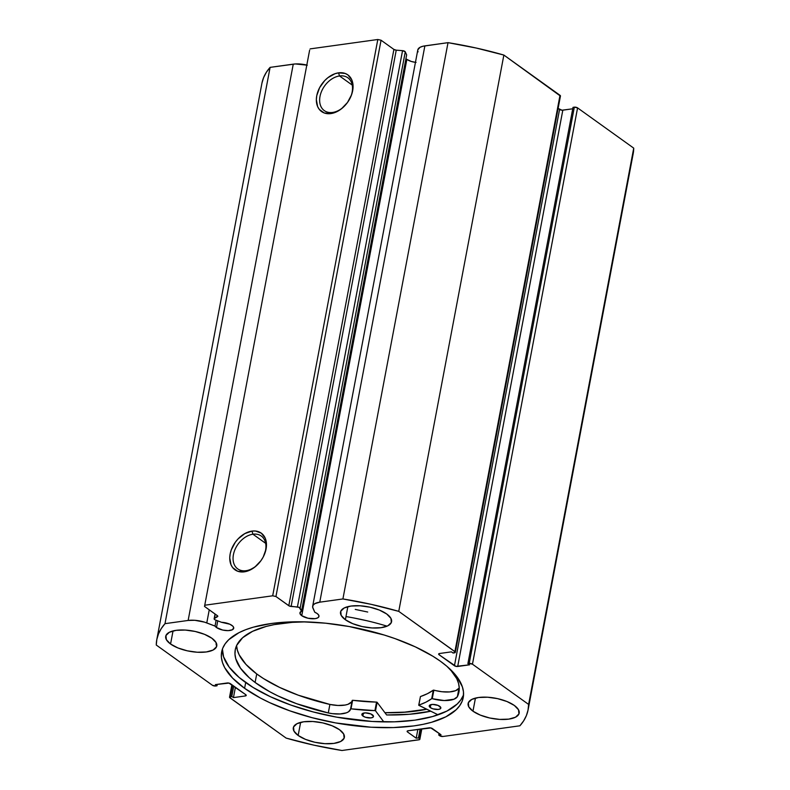 <?xml version="1.0" encoding="UTF-8"?>
<svg xmlns="http://www.w3.org/2000/svg" width="790" height="790" viewBox="0 0 790 790"><rect width="100%" height="100%" fill="white"/><g stroke="black" fill="none" stroke-linecap="round" stroke-linejoin="round"><path stroke-width="1.19" d="M215.048 613.988L214.13 618.817A2.36 0.938 10.7 0 0 214.574 619.528A2.36 0.938 10.7 0 0 215.334 619.923L221.546 622.303A9.687 3.832 10.7 0 1 231.905 625.384A9.687 3.832 10.7 0 1 233.712 628.257A9.687 3.832 10.7 0 1 226.809 630.608A9.687 3.832 10.7 0 1 216.49 627.527L222.721 630.064L228.211 630.618L232.339 629.768L233.731 627.803L232.853 626.194L229.851 624.228L221.546 622.303L215.334 619.923A2.36 0.938 10.7 0 1 214.574 619.528L214.179 618.698L217.675 615.933L204.521 606.434L205.025 605.189L272.688 595.798L275.947 596.519L289.249 605.989L299.173 607.382L301.533 611.193L406.643 54.895L301.533 611.193L299.914 613.178L301.75 615.687L406.86 59.388A9.687 3.832 -169.3 0 0 416.083 62.4M216.49 627.527L217.754 620.851L216.49 627.527A9.687 3.832 10.7 0 1 215.028 626.085L216.134 620.229L215.028 626.085L216.49 627.527M405.942 58.618A9.687 3.832 -169.3 0 0 406.86 59.388L301.75 615.687L307.981 618.224L315.082 618.649L317.6 617.928L318.884 616.713L318.726 615.173L317.165 613.544A9.687 3.832 10.7 0 1 318.972 616.417A9.687 3.832 10.7 0 1 312.07 618.768A9.687 3.832 10.7 0 1 301.75 615.687A9.687 3.832 10.7 0 1 299.943 612.823A9.687 3.832 10.7 0 1 301.533 611.193L300.161 608.142L405.27 51.844L406.643 54.895L405.27 51.844A2.36 0.938 -169.3 0 0 402.545 50.659L405.27 51.844L300.161 608.142A2.36 0.938 10.7 0 0 297.425 606.957L291.115 606.463L396.234 50.165L402.545 50.659L297.425 606.957L402.545 50.659L396.234 50.165L291.115 606.463A2.36 0.938 10.7 0 1 288.794 605.723L393.904 49.424L396.234 50.165A2.36 0.938 -169.3 0 1 393.904 49.424L381.057 40.221L393.904 49.424L288.794 605.723L275.947 596.519L272.688 595.798L377.808 39.5L381.057 40.221L275.947 596.519L381.057 40.221L377.808 39.5L310.134 48.891L377.808 39.5L272.688 595.798L205.025 605.189L204.521 606.434L309.631 50.135L204.521 606.434L217.359 615.647A2.36 0.938 10.7 0 1 217.803 616.338A2.36 0.938 10.7 0 1 217.517 616.684L217.665 615.924L217.517 616.684L214.416 618.491L215.236 614.126L214.416 618.491A2.36 0.938 10.7 0 0 214.13 618.827M339.522 75.968A20.204 14.131 -54.4 0 0 319.999 96.439A20.204 14.131 -54.4 0 0 332.639 112.437L330.862 113.592A22.564 15.79 125.6 0 1 316.75 95.718A22.564 15.79 125.6 0 1 338.555 72.848L339.522 75.968L352.241 85.083L339.522 75.968A20.204 14.131 125.6 0 1 347.847 77.776A20.204 14.131 125.6 0 1 349.851 98.671A20.204 14.131 -54.4 0 0 339.522 75.968L338.555 72.848L345.141 73.45L347.886 74.902L351.787 79.83L353.081 86.801L352.676 90.722L351.58 94.751L347.501 102.463L341.487 108.773L338.031 111.084L330.862 113.592L324.275 112.99L319.288 109.385L317.639 106.611L316.346 99.639L316.75 95.718L319.585 87.73L324.729 80.58L327.929 77.667L334.98 73.727L338.555 72.848A22.564 15.79 125.6 0 1 349.97 98.444A22.564 15.79 125.6 0 1 344.559 105.988A22.564 15.79 125.6 0 1 330.862 113.592L332.639 112.437A20.204 14.131 125.6 0 1 324.315 110.63A20.204 14.131 125.6 0 1 321.678 91.067A20.204 14.131 125.6 0 1 339.522 75.968M252.938 534.218A20.204 14.131 -54.4 0 0 233.415 554.689A20.204 14.131 -54.4 0 0 246.046 570.696L244.268 571.842A22.564 15.79 125.6 0 1 230.157 553.968A22.564 15.79 125.6 0 1 251.971 531.107L252.938 534.218L265.657 543.332L252.938 534.218A20.204 14.131 125.6 0 1 261.263 536.035A20.204 14.131 125.6 0 1 263.268 556.92A20.204 14.131 -54.4 0 0 252.938 534.218L251.971 531.107L255.397 531.008L261.302 533.151L265.193 538.079L266.19 541.377L266.082 548.981L263.248 556.96L260.917 560.712L254.903 567.023L247.853 570.963L244.268 571.842L237.691 571.249L232.695 567.635L231.045 564.86L229.752 557.888L230.157 553.968L231.253 549.949L235.321 542.226L238.145 538.829L244.801 533.606L251.971 531.107A22.564 15.79 125.6 0 1 263.376 556.703A22.564 15.79 125.6 0 1 257.975 564.248A22.564 15.79 125.6 0 1 244.268 571.842L246.046 570.696A20.204 14.131 125.6 0 1 237.721 568.879A20.204 14.131 125.6 0 1 235.094 549.327A20.204 14.131 125.6 0 1 252.938 534.218M244.604 688.317A122.924 48.625 10.7 0 1 221.654 651.908A122.924 48.625 10.7 0 1 309.206 622.007A122.924 48.625 10.7 0 1 440.277 661.141L432.811 656.194L415.343 646.872L395.069 638.626L384.118 635.002L349.308 626.549L325.589 623.192L302.511 621.809L280.964 622.471L271.029 623.557L253.314 627.181L245.71 629.699L239.024 632.642L228.715 639.722L225.17 643.791L222.77 648.146L221.506 652.767L221.417 657.596L222.494 662.583L224.725 667.698L232.556 678.067L244.604 688.317L260.414 698.034L269.548 702.587L289.821 710.832L312.119 717.695L335.582 722.909L370.974 727.215L393.4 727.57L413.851 725.911L423.104 724.331L431.567 722.277L445.856 716.816L456.176 709.736L459.711 705.668L462.12 701.313L463.375 696.691L463.463 691.862L462.387 686.875L456.798 676.586L446.814 666.227L440.277 661.141A122.924 48.625 10.7 0 1 463.236 697.55A122.924 48.625 10.7 0 1 375.675 727.452A122.924 48.625 10.7 0 1 244.604 688.317L245.69 682.56L244.604 688.317M463.207 695.556L460.797 699.92L457.262 703.979L446.952 711.059L432.653 716.52L414.938 720.154L394.487 721.823L372.07 721.458L336.668 717.152L313.205 711.938L290.908 705.085L270.634 696.829L253.165 687.507L239.163 677.474L229.179 667.115L223.58 656.826L222.415 649.074A122.924 48.625 -169.3 0 0 245.69 682.56A122.924 48.625 -169.3 0 0 373.245 721.527A122.924 48.625 -169.3 0 0 463.562 694.637M472.973 711.188L475.442 698.093L472.973 711.188L480.32 715.108L489.701 717.992L499.675 719.404L508.74 719.127L515.505 717.211L518.941 713.933L518.526 709.795L514.32 705.44A25.981 10.28 10.7 0 1 519.178 713.133A25.981 10.28 10.7 0 1 500.672 719.453A25.981 10.28 10.7 0 1 472.973 711.188A25.981 10.28 10.7 0 1 468.115 703.485A25.981 10.28 10.7 0 1 486.62 697.175A25.981 10.28 10.7 0 1 514.32 705.44L506.973 701.52L497.591 698.637L487.618 697.224L478.552 697.501L471.788 699.417L468.351 702.695L468.766 706.823L472.973 711.188M298.156 735.46L300.635 722.366L298.156 735.46L305.503 739.381L314.884 742.264L324.868 743.676L333.923 743.4L340.688 741.484L344.124 738.206L343.709 734.068L339.512 729.713A25.981 10.28 10.7 0 1 344.361 737.406A25.981 10.28 10.7 0 1 325.855 743.726A25.981 10.28 10.7 0 1 298.156 735.46A25.981 10.28 10.7 0 1 293.307 727.758A25.981 10.28 10.7 0 1 311.813 721.448A25.981 10.28 10.7 0 1 339.512 729.713L332.165 725.793L322.784 722.909L312.8 721.497L303.745 721.774L296.981 723.689L293.544 726.968L293.959 731.096L298.156 735.46M345.378 619.745L347.847 606.651L345.378 619.745L352.725 623.665L362.106 626.549L372.08 627.961L381.145 627.685L387.91 625.769L391.346 622.49L390.932 618.363L386.725 613.998A25.981 10.28 10.7 0 1 391.583 621.7A25.981 10.28 10.7 0 1 373.078 628.011A25.981 10.28 10.7 0 1 345.378 619.745A25.981 10.28 10.7 0 1 340.52 612.053A25.981 10.28 10.7 0 1 359.025 605.732A25.981 10.28 10.7 0 1 386.725 613.998L379.378 610.077L369.997 607.194L360.023 605.782L350.957 606.058L344.193 607.974L340.757 611.253L341.171 615.39L345.378 619.745M170.561 644.018L173.04 630.924L170.561 644.018L177.918 647.938L187.289 650.822L197.273 652.234L206.328 651.957L213.093 650.042L216.529 646.763L216.114 642.635L211.917 638.271A25.981 10.28 10.7 0 1 216.766 645.973A25.981 10.28 10.7 0 1 198.26 652.283A25.981 10.28 10.7 0 1 170.561 644.018A25.981 10.28 10.7 0 1 165.712 636.325A25.981 10.28 10.7 0 1 184.218 630.005A25.981 10.28 10.7 0 1 211.917 638.271L204.571 634.35L195.189 631.467L185.206 630.055L176.15 630.331L169.386 632.247L165.949 635.525L166.364 639.663L170.561 644.018M417.811 49.839L419.994 47.331L422.996 46.225L448.019 42.66L342.909 598.958L319.762 602.178A17.637 6.972 10.7 0 0 312.672 606.236A17.637 6.972 10.7 0 0 312.959 608.182L314.776 612.23A9.687 3.832 10.7 0 1 317.165 613.544L314.776 612.23L312.652 607.135L313.087 605.209L314.884 603.629L319.762 602.178L342.909 598.958L371.162 604.34L398.753 611.361L455.287 651.997L453.075 653.034L451.436 651.849L439.596 653.498L438.667 653.962L439.082 654.742L455.968 666.365L469.546 664.825L467.897 663.649L469.211 663.462L472.459 664.193L528.619 704.423L528.036 710.111L526.387 715.582L523.661 720.826L519.899 725.793L442.963 736.477L439.714 735.757L438.756 735.065L441.008 734.749L430.846 727.946L408.065 730.76L407.136 731.234L407.551 732.004L416.202 738.196L418.453 737.89L419.796 738.966L419.52 739.647L341.981 750.5L313.719 745.118L286.138 738.097L229.604 697.461L231.806 696.434L233.455 697.61L245.295 695.96L246.223 695.496L245.809 694.716L228.912 683.093L215.344 684.634L216.993 685.809L215.67 685.996L212.421 685.276L156.272 645.035L156.845 639.347L158.504 633.876L161.219 628.633L164.992 623.665L188.139 620.446L194.844 620.298L204.541 622.145L215.028 626.085L206.773 622.925L209.251 609.831L206.773 622.925A17.637 6.972 10.7 0 0 188.139 620.446L164.992 623.665L270.101 67.367L295.341 63.951L307.29 65.185M261.964 83.049L263.613 77.578L266.339 72.334L270.101 67.367L293.258 64.148L188.139 620.446L293.258 64.148A17.637 6.972 -169.3 0 1 306.806 65.066M406.86 59.388L411.284 61.452L415.451 62.331M418.068 51.883L417.762 50.837M312.672 606.236L417.791 49.948A17.637 6.972 -169.3 0 1 424.872 45.879L319.762 602.178L424.872 45.879L448.019 42.66L476.281 48.052L503.862 55.063L560.436 96.074M633.155 153.813L633.728 148.135L528.619 704.423A188.938 74.734 10.7 0 1 528.095 709.805L633.215 153.507A188.938 74.734 -169.3 0 0 633.728 148.135L577.579 107.894L472.459 664.193L577.579 107.894L633.728 148.135L528.619 704.423L472.459 664.193A2.36 0.938 10.7 0 0 469.211 663.462L574.33 107.163L577.579 107.894A2.36 0.938 -169.3 0 0 574.33 107.163L573.007 107.351L467.897 663.649L573.007 107.351L574.33 107.163L469.211 663.462L467.897 663.649L469.546 664.825L457.696 666.474A2.36 0.938 10.7 0 1 454.447 665.753L559.567 109.455L558.115 108.418L561.986 110.205L572.74 108.793L562.816 110.175L457.696 666.474L562.816 110.175A2.36 0.938 -169.3 0 1 559.567 109.455L454.447 665.753L439.082 654.742L439.309 653.547L439.082 654.742A2.36 0.938 10.7 0 1 438.638 654.041A2.36 0.938 10.7 0 1 439.596 653.498L451.436 651.849L453.075 653.034L454.398 652.846A2.36 0.938 10.7 0 0 455.346 652.303A2.36 0.938 10.7 0 0 454.902 651.602L398.753 611.361L503.862 55.063L560.011 95.304L454.902 651.602L560.011 95.304A2.36 0.938 -169.3 0 1 560.456 96.005L455.346 652.303M156.785 639.653A188.938 74.734 10.7 0 1 164.992 623.665L270.101 67.367A188.938 74.734 -169.3 0 0 261.905 83.355L156.785 639.653A188.938 74.734 10.7 0 0 156.272 645.035L212.421 685.276A2.36 0.938 10.7 0 0 215.67 685.996L216.993 685.809L215.344 684.634L227.184 682.985A2.36 0.938 10.7 0 1 230.433 683.706L245.809 694.716A2.36 0.938 10.7 0 1 246.243 695.417A2.36 0.938 10.7 0 1 245.295 695.96L245.562 694.548L245.295 695.96L233.455 697.61L231.806 696.434L230.492 696.612A2.36 0.938 10.7 0 0 229.544 697.155A2.36 0.938 10.7 0 0 229.989 697.856L286.138 738.097A188.938 74.734 10.7 0 0 341.981 750.5L418.907 739.815A2.36 0.938 10.7 0 0 419.855 739.272L421.821 728.854M419.855 739.272A2.36 0.938 10.7 0 0 419.411 738.571L421.238 728.933L419.411 738.571L418.453 737.89L416.202 738.196L407.551 732.004A2.36 0.938 10.7 0 1 407.117 731.303A2.36 0.938 10.7 0 1 408.065 730.76L429.118 727.837A2.36 0.938 10.7 0 1 432.367 728.558L441.008 734.749L438.756 735.065L439.714 735.757A2.36 0.938 10.7 0 0 442.963 736.477L519.899 725.793A188.938 74.734 10.7 0 0 528.095 709.805M216.993 685.809L217.26 684.367L216.993 685.809M233.455 697.61L235.41 687.27L233.455 697.61M231.806 696.434L233.761 686.095L231.806 696.434M230.492 696.612L232.635 685.286L230.492 696.612M418.453 737.89L420.112 729.091L418.453 737.89M416.202 738.196L417.861 729.397L416.202 738.196M407.551 732.004L407.778 730.819L407.551 732.004M438.756 735.065L439.072 733.367L438.756 735.065M386.616 714.96A128.128 50.678 -169.3 0 0 430.738 711.207L409.339 714.279L386.616 714.96L377.126 702.3L375.517 710.832L383.812 721.902L375.517 710.832L377.126 702.3L386.616 714.96M426.738 709.242L406.741 712.076L384.937 712.718A122.924 48.625 10.7 0 0 426.738 709.242M344.736 105.811A20.204 14.131 125.6 0 1 332.639 112.437A20.204 14.131 -54.4 0 0 344.736 105.811M258.152 564.06A20.204 14.131 125.6 0 1 246.046 570.696A20.204 14.131 -54.4 0 0 258.152 564.06M398.753 611.361L503.862 55.063A188.938 74.734 -169.3 0 0 448.019 42.66L342.909 598.958A188.938 74.734 10.7 0 1 398.753 611.361M426.649 709.193A122.806 48.575 10.7 0 1 384.898 712.669L404.233 712.205L426.649 709.193M420.399 696.78L418.809 705.322L438.055 714.812L418.72 705.194L425.919 702.162L431.794 698.646L444.276 700.542L454.003 699.209L457.351 696.74L458.98 688.218A113.829 45.02 -169.3 0 0 459.237 687.675M439.813 706.359A5.905 2.33 10.7 0 1 440.84 708.047A5.905 2.33 10.7 0 1 436.574 709.479A5.905 2.33 10.7 0 1 430.274 707.554L430.817 704.65L430.274 707.554L432.92 708.827L438.371 709.43L440.465 708.679L440.86 707.83L438.174 705.45L432.713 704.413L429.622 705.233L429.227 706.082L430.274 707.554A5.905 2.33 10.7 0 1 429.237 705.855A5.905 2.33 10.7 0 1 433.503 704.423A5.905 2.33 10.7 0 1 439.813 706.359M372.446 714.822A5.905 2.33 10.7 0 1 373.473 716.52A5.905 2.33 10.7 0 1 369.207 717.952A5.905 2.33 10.7 0 1 362.896 716.017L363.449 713.123L362.896 716.017L365.553 717.29L371.004 717.893L373.087 717.142L373.492 716.293L370.806 713.923L365.336 712.876L362.255 713.696L361.988 715.029L362.896 716.017A5.905 2.33 10.7 0 1 361.869 714.318A5.905 2.33 10.7 0 1 366.135 712.886A5.905 2.33 10.7 0 1 372.446 714.822M450.369 669.436A113.829 45.02 10.7 0 1 458.951 692.04A113.829 45.02 10.7 0 1 457.371 696.74L458.862 692.494L459.257 688.031L458.546 683.399L456.748 678.64L449.935 668.952M255.111 682.461A113.829 45.02 10.7 0 1 235.262 649.765A113.829 45.02 10.7 0 1 305.375 621.878L292.27 622.352L274.239 624.614L266.23 626.421L252.622 631.309L242.649 637.708L236.684 645.381L235.292 649.607L234.976 654.041L235.736 658.633L240.446 668.133L249.265 677.731L255.111 682.461L256.73 673.939L255.111 682.461L269.558 691.615L277.962 695.921L296.704 703.732L328.285 712.965A113.829 45.02 10.7 0 1 255.111 682.461M236.585 645.608A113.829 45.02 -169.3 0 0 256.73 673.939A113.829 45.02 -169.3 0 0 329.894 704.433L328.285 712.965L332.353 713.646L340.115 713.962L346.336 712.847L348.518 711.8L350.839 708.818L374.924 710.615A98.246 38.858 10.7 0 1 351.007 708.827L352.616 700.295L376.889 702.152L374.924 710.615L376.534 702.093A98.246 38.858 -169.3 0 1 352.616 700.295L350.572 708.936A20.007 7.91 10.7 0 1 350.543 709.124A20.007 7.91 10.7 0 1 328.285 712.955L329.894 704.433L337.962 705.46L345.102 705.055L347.946 704.325L351.56 701.945M216.016 644.215A129.896 51.38 10.7 0 1 216.292 642.971L216.045 644.038M345.971 616.565A129.896 51.38 10.7 0 1 387.06 626.164M353.644 617.938L366.106 620.565M418.72 705.194L420.438 696.573A98.246 38.858 -169.3 0 0 433.305 690.164L431.696 698.686A98.246 38.858 10.7 0 1 418.828 705.105L420.438 696.573L427.528 693.64L433.305 690.164L441.916 691.734L449.599 691.922L455.623 690.677L458.97 688.208L457.371 696.74L458.98 688.218M236.585 645.519L237.346 650.111L239.173 654.821L245.976 664.42L256.73 673.939L263.524 678.59L279.571 687.389L298.324 695.21L329.894 704.433A20.007 7.91 -169.3 0 0 352.113 700.779M355.263 609.406L367.715 612.033M352.182 700.414L350.582 708.926L352.192 700.404M329.894 704.433L328.285 712.965L329.894 704.433M433.868 690.144A20.007 7.91 -169.3 0 0 458.97 688.208L457.351 696.74A20.007 7.91 10.7 0 1 432.258 698.676L433.868 690.144L433.305 690.164L431.696 698.686L432.258 698.676L433.868 690.144M231.885 684.752L229.544 697.145"/></g></svg>
